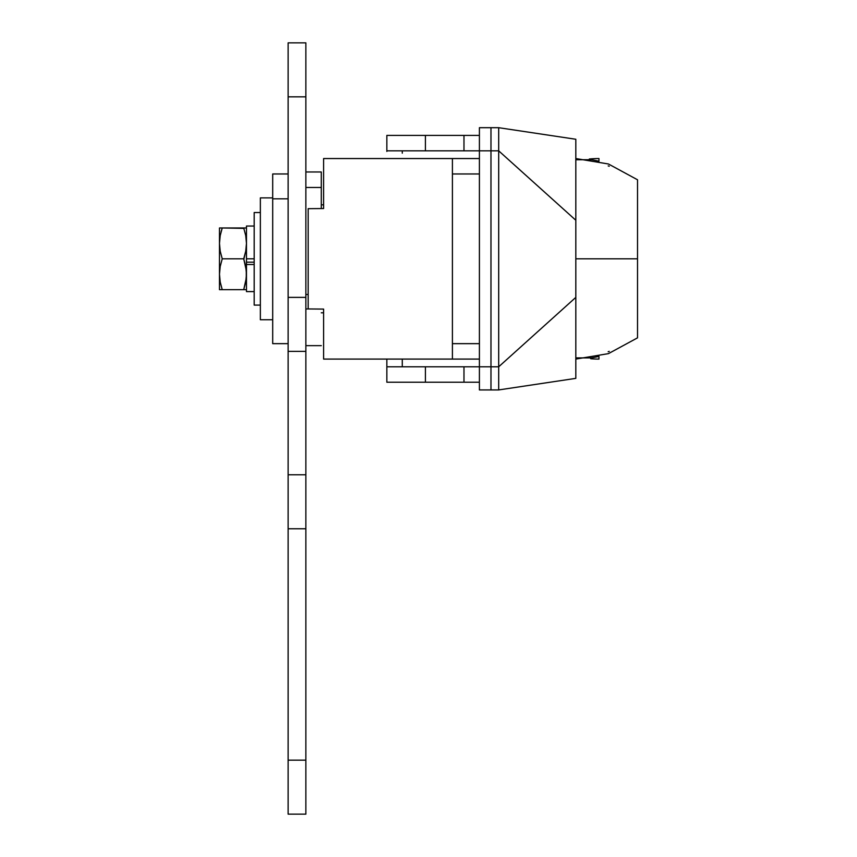 <?xml version="1.0" encoding="UTF-8"?>
<svg xmlns="http://www.w3.org/2000/svg" width="857" height="857" viewBox="0 0 857 857"><rect width="100%" height="100%" fill="white"/><g stroke="black" fill="none" stroke-linecap="round" stroke-linejoin="round"><path stroke-width="1.29" d="M387.793 359.083L323.603 359.083L323.603 310.459M323.603 158.545L323.603 208.54L323.603 158.545L479.406 158.545L387.793 158.545M490.975 127.693L490.975 389.935L498.688 389.935L498.688 366.796L490.975 366.796L490.975 150.832L498.688 150.832L498.688 127.693L490.975 127.693L490.975 150.832L498.688 150.832L498.688 366.796L490.975 366.796L490.975 389.935L498.688 389.935L575.818 378.365L575.818 139.263L498.688 127.693L479.406 127.693L479.406 150.832L479.406 127.693L490.975 127.693L490.975 366.796L490.975 127.693M387.878 359.083L479.406 359.083L387.878 359.083M323.603 207.169L323.603 208.54L308.177 208.68L308.177 308.948L323.603 309.088L323.603 359.083M498.688 366.796L498.688 389.935L575.818 378.365L575.818 297.379L498.688 366.796L575.818 297.379L575.818 220.249L498.688 150.832L498.688 366.796M498.688 127.693L498.688 150.832L575.818 220.249L575.818 139.263L498.688 127.693M323.603 309.088L308.177 308.948L308.177 208.68L323.603 208.54M402.276 366.207L402.276 359.083L424.826 359.083L413.085 359.083M424.826 158.545L452.41 158.545L452.41 343.657L452.41 158.545L413.867 158.545M452.41 343.657L452.41 359.083L452.41 343.657L479.406 343.657L452.41 343.657M452.41 173.971L479.406 173.971L452.41 173.971M591.244 358.783L591.244 357.894L575.818 357.894L591.244 357.894A100.269 100.269 0 0 0 598.957 356.373A100.269 100.269 0 0 1 591.244 357.894L591.244 358.783A100.269 100.269 0 0 0 598.957 359.083A100.269 100.269 0 0 1 591.244 358.783L590.709 358.74M591.244 159.734L575.818 159.734L591.244 159.734A100.269 100.269 0 0 1 598.957 161.255A100.269 100.269 0 0 0 591.244 159.734L591.244 158.845A100.269 100.269 0 0 1 598.957 158.545A100.269 100.269 0 0 0 591.244 158.845L591.244 159.734M637.522 335.944L637.522 258.814L575.818 258.814L637.522 258.814L637.522 180.238M591.244 158.845L589.327 159.006M598.957 161.255L598.957 158.545L598.957 161.255M598.957 359.083L598.957 356.373L598.957 359.083M575.818 359.083L608.449 353.63L637.522 337.851L637.522 179.777L608.449 163.998L575.818 158.545M608.191 165.894L609.231 166.258M609.231 351.37L608.17 351.745M323.603 204.823L321.289 204.823L323.603 204.823M321.289 312.805L323.603 312.805L321.289 312.805M321.289 187.512L321.289 208.562L321.289 171.978L305.863 171.978L321.289 171.978L321.289 187.469L305.863 187.469M305.863 294.487L308.177 294.487L305.863 294.487M308.177 308.948L305.863 308.948L308.177 308.948M305.863 345.65L321.289 345.65L305.863 345.65M288.123 198.824L272.697 198.824L272.697 343.657L272.697 173.971L272.697 198.824L288.123 198.824M425.415 150.832L463.98 150.832L463.98 135.406L425.415 135.406L425.415 150.832L490.975 150.832L463.98 150.832L463.98 135.406L386.85 135.406L386.85 150.832L425.415 150.832L425.415 135.406L386.85 135.406L386.85 150.832L425.415 150.832M479.406 135.406L463.98 135.406L479.406 135.406M386.85 151.421L386.85 150.832M386.85 366.796L386.85 382.222L425.415 382.222L425.415 366.796L425.415 382.222L463.98 382.222L463.98 366.796L386.85 366.796L386.85 382.222L463.98 382.222L463.98 366.796L490.975 366.796L490.975 389.935L479.406 389.935L490.975 389.935L490.975 366.796L479.406 366.796L479.406 389.935L479.406 366.796L386.85 366.796L386.85 359.083L386.85 364.45M463.98 382.222L479.406 382.222L463.98 382.222M402.276 150.832L402.276 153.178M402.276 359.083L402.276 366.796M288.123 483.873L288.123 528.769L305.863 528.769L288.123 528.769L288.123 760.159L305.863 760.159L288.123 760.159L288.123 351.37L288.123 474.778L305.863 474.778L305.863 814.15L288.123 814.15L288.123 760.159L288.123 814.15L305.863 814.15L305.863 483.873M288.123 474.778L305.863 474.778L305.863 351.37L288.123 351.37L288.123 42.85L288.123 96.841L305.863 96.841L305.863 42.85L288.123 42.85L305.863 42.85L305.863 297.379L305.863 96.841L288.123 96.841L288.123 297.379L305.863 297.379L288.123 297.379L288.123 342.275M305.863 342.275L305.863 297.379L305.863 351.37L288.123 351.37M305.863 474.778L305.863 351.37M479.406 366.796L479.406 150.832L479.406 366.796M222.092 289.248L220.217 282.039L219.478 274.24L220.217 266.452L222.231 258.814L220.217 251.187L219.478 243.388L219.478 289.666L220.217 289.666L219.478 289.666L219.478 243.388L220.217 235.6L222.231 227.962L221.074 231.819L222.231 227.962L219.478 227.962L219.478 243.388L219.478 227.962L220.217 227.962L219.671 227.962M260.357 212.536L254.186 212.536L254.186 305.092L260.357 305.092L254.186 305.092L254.186 258.814L246.473 258.814L254.186 258.814L254.186 212.536L260.357 212.536M254.186 264.502L246.473 264.502L246.473 291.594L254.186 291.594L246.473 291.594L246.473 264.502L254.186 264.502M246.473 226.034L254.186 226.034L246.473 226.034L246.473 264.502L246.473 226.034M254.186 262.167L246.473 262.167L254.186 262.167M246.28 227.962L243.72 227.962L245.734 235.589L246.473 243.388L245.734 251.176L243.72 258.814L246.28 270.319L246.28 278.161L243.72 289.666L246.28 289.666M246.473 274.551L246.28 270.319M219.671 289.666L243.72 289.666L245.734 282.039L243.72 289.666L246.473 289.666M246.473 243.699L246.28 239.467M245.734 251.187L243.72 258.814L245.734 251.187M245.927 267.566L246.473 274.24L245.734 266.441L243.72 258.814L222.231 258.814L220.217 251.187L219.478 243.388L220.217 235.6L222.231 227.962L219.478 227.962M243.859 259.232L245.734 251.176L246.473 243.388L245.734 235.589L246.473 243.388M243.859 228.38L222.231 227.962L243.72 227.962L245.734 235.589M245.938 236.789L245.734 235.6M219.478 289.666L222.231 289.666L220.217 282.039L219.478 274.24L220.217 266.452L222.231 258.814L243.72 258.814M245.723 227.962L243.72 227.962M246.473 274.24L245.734 282.028L243.72 289.666L222.231 289.666M260.357 319.747L272.697 319.747L260.357 319.747L260.357 197.881L260.357 319.747M272.697 197.881L260.357 197.881L272.697 197.881M288.123 343.657L272.697 343.657M288.123 173.971L272.697 173.971"/></g></svg>
